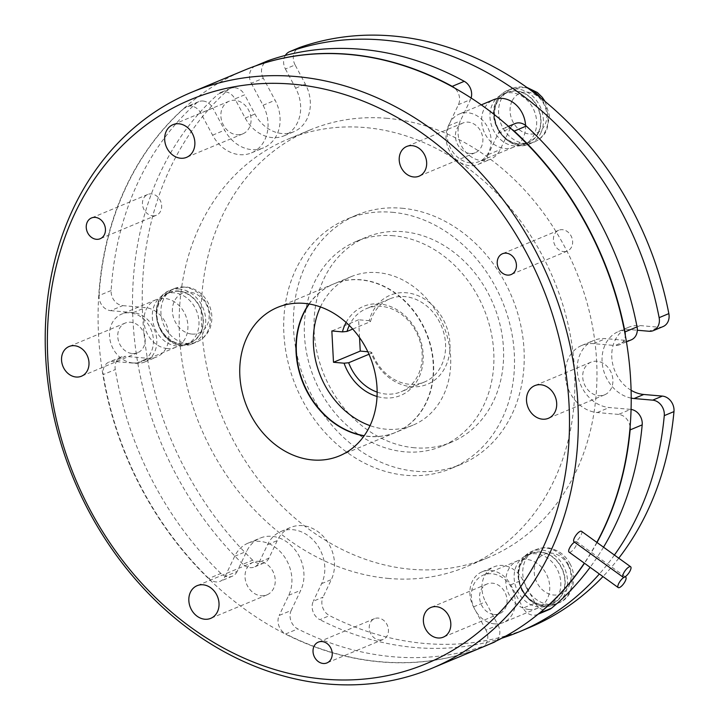 <?xml version="1.0" encoding="UTF-8"?>
<svg xmlns="http://www.w3.org/2000/svg" width="720" height="720" viewBox="0 0 720 720"><rect width="100%" height="100%" fill="white"/><g stroke="black" fill="none" stroke-linecap="round" stroke-linejoin="round"><path stroke-width="0.54" stroke-dasharray="3.6 2.7" d="M574.497 542.133A6.435 2.16 -54.2 0 1 575.271 541.71A6.435 2.16 -54.2 0 1 576.576 541.683A6.435 2.16 -54.2 0 1 575.442 546.831A6.435 2.16 -54.2 0 1 570.348 552.087A6.435 2.16 -54.2 0 1 569.043 552.114M581.49 531.306A6.435 2.16 -54.2 0 1 580.356 536.463A6.435 2.16 -54.2 0 1 575.271 541.71A6.435 2.16 -54.2 0 1 573.966 541.746M132.3 353.538A16.083 13.293 -112.7 0 0 137.673 352.728A16.083 13.293 -112.7 0 0 144.738 335.88A16.083 13.293 -112.7 0 0 130.653 322.227A16.083 13.293 -112.7 0 0 125.28 323.037A16.083 13.293 -112.7 0 0 118.215 339.885A16.083 13.293 -112.7 0 0 132.3 353.538M152.631 215.82A11.259 9.306 -112.7 0 0 156.393 215.253A11.259 9.306 -112.7 0 0 161.343 203.463A11.259 9.306 -112.7 0 0 151.479 193.905A11.259 9.306 -112.7 0 0 147.717 194.472A11.259 9.306 -112.7 0 0 142.767 206.271A11.259 9.306 -112.7 0 0 152.631 215.82M494.127 614.493A16.083 13.293 -112.7 0 0 499.509 613.674A16.083 13.293 -112.7 0 0 506.574 596.826A16.083 13.293 -112.7 0 0 492.489 583.182A16.083 13.293 -112.7 0 0 487.107 583.992A16.083 13.293 -112.7 0 0 480.042 600.84A16.083 13.293 -112.7 0 0 494.127 614.493M379.413 639.999A11.259 9.306 -112.7 0 0 383.175 639.432A11.259 9.306 -112.7 0 0 388.125 627.633A11.259 9.306 -112.7 0 0 378.261 618.084A11.259 9.306 -112.7 0 0 374.499 618.651A11.259 9.306 -112.7 0 0 369.549 630.441A11.259 9.306 -112.7 0 0 379.413 639.999M469.971 153.486A16.083 13.293 -112.7 0 0 475.344 152.676A16.083 13.293 -112.7 0 0 482.409 135.828A16.083 13.293 -112.7 0 0 468.324 122.175A16.083 13.293 -112.7 0 0 462.951 122.994A16.083 13.293 -112.7 0 0 455.886 139.842A16.083 13.293 -112.7 0 0 469.971 153.486M563.616 251.604A11.259 9.306 -112.7 0 0 567.378 251.037A11.259 9.306 -112.7 0 0 572.319 239.238A11.259 9.306 -112.7 0 0 562.464 229.689A11.259 9.306 -112.7 0 0 558.702 230.256A11.259 9.306 -112.7 0 0 553.752 242.046A11.259 9.306 -112.7 0 0 563.616 251.604M370.44 321.651A45.045 37.206 67.3 0 1 389.772 298.872A45.045 37.206 67.3 0 1 404.838 296.595A45.045 37.206 67.3 0 1 444.276 334.818A45.045 37.206 67.3 0 1 424.494 381.996A45.045 37.206 67.3 0 1 409.428 384.273A45.045 37.206 67.3 0 1 372.087 352.971L370.836 352.017A48.258 39.87 -112.7 0 0 411.273 386.703A48.258 39.87 -112.7 0 0 449.955 343.314A48.258 39.87 -112.7 0 0 406.35 292.77A48.258 39.87 -112.7 0 0 369.189 320.697L370.44 321.651L352.728 329.058M346.122 322.461A48.258 39.87 67.3 0 1 379.584 303.948A48.258 39.87 67.3 0 1 423.189 354.501A48.258 39.87 67.3 0 1 384.507 397.881A48.258 39.87 67.3 0 1 377.037 396.468M377.136 392.121A45.045 37.206 -112.7 0 0 386.01 394.056A45.045 37.206 -112.7 0 0 401.076 391.779A45.045 37.206 -112.7 0 0 420.858 344.601A45.045 37.206 -112.7 0 0 381.42 306.378A45.045 37.206 -112.7 0 0 366.354 308.655A45.045 37.206 -112.7 0 0 349.29 325.449M414.468 447.768A110.997 91.692 67.3 0 1 317.286 353.574A110.997 91.692 67.3 0 1 366.03 237.321A110.997 91.692 67.3 0 1 403.146 231.705A110.997 91.692 67.3 0 1 500.328 325.899A110.997 91.692 67.3 0 1 451.593 442.152A110.997 91.692 67.3 0 1 414.468 447.768M393.444 235.755A110.997 91.692 -112.7 0 0 356.328 241.371A110.997 91.692 -112.7 0 0 307.584 357.624A110.997 91.692 -112.7 0 0 404.766 451.818A110.997 91.692 -112.7 0 0 441.882 446.202A110.997 91.692 -112.7 0 0 490.626 329.949A110.997 91.692 -112.7 0 0 393.444 235.755M567.954 564.966A21.528 17.784 -112.7 0 0 542.475 555.12A21.528 17.784 -112.7 0 0 537.255 583.155A21.528 17.784 -112.7 0 0 562.734 593.01A21.528 17.784 -112.7 0 0 567.954 564.966M522.558 589.986A27.027 22.329 -112.7 0 0 554.535 602.352A27.027 22.329 -112.7 0 0 561.087 567.153A27.027 22.329 -112.7 0 0 529.11 554.787A27.027 22.329 -112.7 0 0 522.558 589.986M512.001 101.196A21.528 17.784 -112.7 0 0 520.218 130.41A21.528 17.784 -112.7 0 0 544.896 124.92A21.528 17.784 -112.7 0 0 536.679 95.715A21.528 17.784 -112.7 0 0 512.001 101.196M538.308 132.453A27.027 22.329 -112.7 0 0 527.985 95.796A27.027 22.329 -112.7 0 0 497.016 102.681A27.027 22.329 -112.7 0 0 507.33 139.347A27.027 22.329 -112.7 0 0 538.308 132.453M543.213 605.187A27.342 22.59 67.3 0 1 519.273 581.976A27.342 22.59 67.3 0 1 531.279 553.338A27.342 22.59 67.3 0 1 540.423 551.952A27.342 22.59 67.3 0 1 564.372 575.163A27.342 22.59 67.3 0 1 552.357 603.801A27.342 22.59 67.3 0 1 543.213 605.187M538.866 607.005A27.342 22.59 67.3 0 1 514.926 583.794A27.342 22.59 67.3 0 1 526.932 555.156A27.342 22.59 67.3 0 1 536.076 553.77A27.342 22.59 67.3 0 1 560.025 576.981A27.342 22.59 67.3 0 1 548.01 605.619A27.342 22.59 67.3 0 1 538.866 607.005M519.057 144.18A27.342 22.59 67.3 0 1 495.108 120.978A27.342 22.59 67.3 0 1 507.123 92.331A27.342 22.59 67.3 0 1 516.267 90.954A27.342 22.59 67.3 0 1 540.207 114.156A27.342 22.59 67.3 0 1 528.201 142.803A27.342 22.59 67.3 0 1 519.057 144.18M514.71 145.998A27.342 22.59 67.3 0 1 490.761 122.796A27.342 22.59 67.3 0 1 502.767 94.149A27.342 22.59 67.3 0 1 511.92 92.772A27.342 22.59 67.3 0 1 535.86 115.974A27.342 22.59 67.3 0 1 523.854 144.621A27.342 22.59 67.3 0 1 514.71 145.998M191.871 334.071A21.528 17.784 -112.7 0 0 209.133 314.712A21.528 17.784 -112.7 0 0 189.675 292.158A21.528 17.784 -112.7 0 0 172.422 311.517A21.528 17.784 -112.7 0 0 191.871 334.071M178.614 291.312A27.027 22.329 -112.7 0 0 156.951 315.612A27.027 22.329 -112.7 0 0 181.368 343.917A27.027 22.329 -112.7 0 0 203.031 319.626A27.027 22.329 -112.7 0 0 178.614 291.312M181.386 344.232A27.342 22.59 67.3 0 1 157.437 321.03A27.342 22.59 67.3 0 1 169.452 292.383A27.342 22.59 67.3 0 1 178.596 290.997A27.342 22.59 67.3 0 1 202.536 314.208A27.342 22.59 67.3 0 1 190.53 342.855A27.342 22.59 67.3 0 1 181.386 344.232M177.039 346.05A27.342 22.59 67.3 0 1 153.09 322.848A27.342 22.59 67.3 0 1 165.096 294.201A27.342 22.59 67.3 0 1 174.249 292.815A27.342 22.59 67.3 0 1 198.189 316.026A27.342 22.59 67.3 0 1 186.183 344.664A27.342 22.59 67.3 0 1 177.039 346.05M234.819 87.741A12.87 10.629 67.3 0 1 244.647 94.833L234.945 98.883A12.87 10.629 -112.7 0 0 225.117 91.791A12.87 10.629 -112.7 0 0 220.815 92.439A12.87 10.629 -112.7 0 0 218.313 94.014L228.015 89.964A12.87 10.629 67.3 0 1 230.517 88.389A12.87 10.629 67.3 0 1 234.819 87.741M285.309 55.431A12.87 10.629 -112.7 0 0 285.408 68.985L295.11 64.935L305.37 84.141A35.388 29.232 67.3 0 1 293.787 131.742A35.388 29.232 67.3 0 1 281.952 133.524A35.388 29.232 67.3 0 1 254.916 114.03L244.647 94.833M285.408 68.985L295.668 88.191A35.388 29.232 67.3 0 1 284.085 135.792A35.388 29.232 67.3 0 1 272.25 137.583A35.388 29.232 67.3 0 1 245.214 118.08L234.945 98.883M387.288 118.332A231.642 191.358 -112.7 0 0 309.825 130.05A231.642 191.358 -112.7 0 0 208.098 372.672A231.642 191.358 -112.7 0 0 410.922 569.241A231.642 191.358 -112.7 0 0 488.385 557.532A231.642 191.358 -112.7 0 0 590.112 314.91A231.642 191.358 -112.7 0 0 387.288 118.332M388.836 578.466A231.642 191.358 67.3 0 1 186.012 381.888A231.642 191.358 67.3 0 1 287.739 139.275A231.642 191.358 67.3 0 1 365.211 127.557A231.642 191.358 67.3 0 1 568.026 324.135A231.642 191.358 67.3 0 1 466.308 566.748A231.642 191.358 67.3 0 1 388.836 578.466M203.031 101.016A12.87 10.629 67.3 0 1 212.859 108.108L200.817 113.139A12.87 10.629 -112.7 0 0 190.989 106.047A12.87 10.629 -112.7 0 0 186.687 106.695A12.87 10.629 -112.7 0 0 184.185 108.27L196.236 103.239A12.87 10.629 67.3 0 1 198.729 101.664A12.87 10.629 67.3 0 1 203.031 101.016M511.803 129.312A12.87 10.629 -112.7 0 0 507.429 127.926A12.87 10.629 -112.7 0 0 503.127 128.574A12.87 10.629 -112.7 0 0 498.249 133.362L488.16 154.638A26.055 21.528 67.3 0 1 478.296 164.331A26.055 21.528 67.3 0 1 469.584 165.645A26.055 21.528 67.3 0 1 448.344 125.928L458.442 104.643A12.87 10.629 -112.7 0 0 454.455 87.921M255.393 65.979A12.87 10.629 -112.7 0 0 251.28 83.241L263.322 78.21L275.103 100.242A35.388 29.232 67.3 0 1 263.511 147.843A35.388 29.232 67.3 0 1 251.676 149.634A35.388 29.232 67.3 0 1 224.64 130.14L212.859 108.108M251.28 83.241L263.061 105.273A35.388 29.232 67.3 0 1 251.469 152.874A35.388 29.232 67.3 0 1 239.634 154.665A35.388 29.232 67.3 0 1 212.598 135.171L200.817 113.139M498.249 133.362L510.3 128.331L500.202 149.607A26.055 21.528 67.3 0 1 490.338 159.3A26.055 21.528 67.3 0 1 481.626 160.614A26.055 21.528 67.3 0 1 460.386 120.897L470.484 99.612L458.442 104.643M392.211 212.274A135.126 111.627 67.3 0 1 510.525 326.943A135.126 111.627 67.3 0 1 451.188 468.468A135.126 111.627 67.3 0 1 405.999 475.299A135.126 111.627 67.3 0 1 287.685 360.639A135.126 111.627 67.3 0 1 347.022 219.105A135.126 111.627 67.3 0 1 392.211 212.274M401.913 208.224A135.126 111.627 67.3 0 1 520.227 322.884A135.126 111.627 67.3 0 1 460.89 464.418A135.126 111.627 67.3 0 1 415.701 471.249A135.126 111.627 67.3 0 1 297.387 356.58A135.126 111.627 67.3 0 1 356.724 215.055A135.126 111.627 67.3 0 1 401.913 208.224M236.88 134.757A17.694 14.616 -112.7 0 0 242.802 133.857A17.694 14.616 -112.7 0 0 250.569 115.326A17.694 14.616 -112.7 0 0 235.08 100.314A17.694 14.616 -112.7 0 0 229.158 101.205A17.694 14.616 -112.7 0 0 221.391 119.736A17.694 14.616 -112.7 0 0 236.88 134.757M261.045 595.755A17.694 14.616 -112.7 0 0 266.958 594.864A17.694 14.616 -112.7 0 0 274.734 576.324A17.694 14.616 -112.7 0 0 259.236 561.312A17.694 14.616 -112.7 0 0 253.323 562.203A17.694 14.616 -112.7 0 0 245.547 580.743A17.694 14.616 -112.7 0 0 261.045 595.755M598.716 395.703A17.694 14.616 -112.7 0 0 604.629 394.812A17.694 14.616 -112.7 0 0 612.405 376.281A17.694 14.616 -112.7 0 0 596.907 361.26A17.694 14.616 -112.7 0 0 590.994 362.16A17.694 14.616 -112.7 0 0 583.218 380.691A17.694 14.616 -112.7 0 0 598.716 395.703M308.988 303.966A80.433 66.447 67.3 0 1 333.639 283.968A80.433 66.447 67.3 0 1 360.54 279.9A80.433 66.447 67.3 0 1 430.965 348.156A80.433 66.447 67.3 0 1 395.649 432.396A80.433 66.447 67.3 0 1 368.748 436.464A80.433 66.447 67.3 0 1 364.095 435.879M484.929 646.137A312.066 257.796 67.3 0 1 380.565 661.914A312.066 257.796 67.3 0 1 107.316 397.089A312.066 257.796 67.3 0 1 244.359 70.227M529.083 609.489A25.74 21.258 67.3 0 1 506.547 587.646A25.74 21.258 67.3 0 1 517.851 560.691A25.74 21.258 67.3 0 1 526.455 559.386A25.74 21.258 67.3 0 1 548.991 581.229A25.74 21.258 67.3 0 1 537.687 608.184A25.74 21.258 67.3 0 1 529.083 609.489M494.622 623.889A25.74 21.258 67.3 0 1 472.086 602.046A25.74 21.258 67.3 0 1 483.39 575.082A25.74 21.258 67.3 0 1 491.994 573.786A25.74 21.258 67.3 0 1 514.53 595.629A25.74 21.258 67.3 0 1 503.226 622.584A25.74 21.258 67.3 0 1 494.622 623.889M525.555 125.442A25.74 21.258 67.3 0 1 513.531 147.186A25.74 21.258 67.3 0 1 504.918 148.491A25.74 21.258 67.3 0 1 482.382 126.648A25.74 21.258 67.3 0 1 493.686 99.693M470.457 162.882A25.74 21.258 67.3 0 1 447.921 141.039A25.74 21.258 67.3 0 1 459.225 114.084A25.74 21.258 67.3 0 1 467.838 112.779A25.74 21.258 67.3 0 1 490.374 134.622A25.74 21.258 67.3 0 1 479.07 161.577A25.74 21.258 67.3 0 1 470.457 162.882M167.247 348.534A25.74 21.258 67.3 0 1 144.711 326.7A25.74 21.258 67.3 0 1 156.015 299.736A25.74 21.258 67.3 0 1 164.628 298.44A25.74 21.258 67.3 0 1 187.164 320.274A25.74 21.258 67.3 0 1 175.86 347.238A25.74 21.258 67.3 0 1 167.247 348.534M132.786 362.934A25.74 21.258 67.3 0 1 110.25 341.091A25.74 21.258 67.3 0 1 121.554 314.136A25.74 21.258 67.3 0 1 130.167 312.831A25.74 21.258 67.3 0 1 152.703 334.674A25.74 21.258 67.3 0 1 141.399 361.629A25.74 21.258 67.3 0 1 132.786 362.934M309.195 304.002A80.433 66.447 67.3 0 1 333.981 283.824A80.433 66.447 67.3 0 1 360.873 279.765A80.433 66.447 67.3 0 1 431.298 348.012A80.433 66.447 67.3 0 1 395.982 432.261A80.433 66.447 67.3 0 1 369.081 436.329A80.433 66.447 67.3 0 1 364.212 435.708M320.445 306.936A80.433 66.447 67.3 0 1 351.045 276.705A80.433 66.447 67.3 0 1 377.937 272.637A80.433 66.447 67.3 0 1 448.362 340.884A80.433 66.447 67.3 0 1 413.046 425.133A80.433 66.447 67.3 0 1 386.145 429.201A80.433 66.447 67.3 0 1 370.035 425.646M618.759 558.189A312.066 257.796 67.3 0 1 602.964 576.576M529.092 627.687A312.066 257.796 67.3 0 1 329.562 615.636A12.87 10.629 67.3 0 1 323.001 597.168L313.299 601.218A12.87 10.629 -112.7 0 0 319.86 619.686L329.562 615.636M268.929 558.171A12.87 10.629 67.3 0 1 264.06 562.959A12.87 10.629 67.3 0 1 252.657 560.169L242.955 564.228A12.87 10.629 -112.7 0 0 254.358 567.009A12.87 10.629 -112.7 0 0 259.227 562.221L268.929 558.171L277.272 540.585A35.388 29.232 67.3 0 1 290.664 527.427A35.388 29.232 67.3 0 1 325.629 539.136A35.388 29.232 67.3 0 1 331.335 579.582L323.001 597.168M252.657 560.169A312.066 257.796 67.3 0 1 228.015 89.964M295.11 64.935A12.87 10.629 67.3 0 1 299.322 47.628M663.075 326.565A12.87 10.629 67.3 0 1 658.773 327.213L649.071 331.263M631.08 390.276A35.388 29.232 67.3 0 1 611.784 357.066A35.388 29.232 67.3 0 1 628.335 327.384A35.388 29.232 67.3 0 1 640.17 325.593L658.773 327.213M242.955 564.228A312.066 257.796 67.3 0 1 218.313 94.014M614.412 555.048A312.066 257.796 67.3 0 1 599.364 573.984M501.84 638.181A312.066 257.796 67.3 0 1 319.86 619.686M631.206 398.124A35.388 29.232 67.3 0 1 602.748 366.867A35.388 29.232 67.3 0 1 618.633 331.434A35.388 29.232 67.3 0 1 630.468 329.643L637.317 330.237M259.227 562.221L267.57 544.644A35.388 29.232 67.3 0 1 280.962 531.486A35.388 29.232 67.3 0 1 315.927 543.186A35.388 29.232 67.3 0 1 321.633 583.632L313.299 601.218M596.835 542.376A312.066 257.796 67.3 0 1 584.325 563.139M111.132 290.52L99.081 295.551A12.87 10.629 -112.7 0 0 110.709 310.653L122.751 305.622A12.87 10.629 67.3 0 1 111.132 290.52A312.066 257.796 67.3 0 1 196.236 103.239M263.322 78.21A12.87 10.629 67.3 0 1 267.534 60.903M471.114 97.974A12.87 10.629 67.3 0 1 470.484 99.612M510.3 128.331A12.87 10.629 67.3 0 1 515.169 123.543M631.296 339.84A12.87 10.629 67.3 0 1 626.994 340.488L614.943 345.519A12.87 10.629 -112.7 0 0 619.245 344.871A12.87 10.629 -112.7 0 0 625.275 335.205M630.09 426.834A12.87 10.629 -112.7 0 0 618.552 414.405L630.603 409.374L609.255 407.52A35.388 29.232 67.3 0 1 578.268 377.487A35.388 29.232 67.3 0 1 593.811 340.416A35.388 29.232 67.3 0 1 605.646 338.634L626.994 340.488M630.603 409.374A12.87 10.629 67.3 0 1 631.062 409.428M603.522 547.2A312.066 257.796 67.3 0 1 590.121 567.315M549.315 609.507A12.87 10.629 67.3 0 1 535.176 603.072L523.134 608.103A12.87 10.629 -112.7 0 0 537.264 614.538A12.87 10.629 -112.7 0 0 538.362 613.989M488.547 644.589L481.608 647.487A12.87 10.629 -112.7 0 0 481.761 647.424A12.87 10.629 -112.7 0 0 485.973 630.108L498.024 625.077L485.595 601.839A26.055 21.528 67.3 0 1 494.127 566.784A26.055 21.528 67.3 0 1 522.747 579.825L535.176 603.072M498.024 625.077A12.87 10.629 67.3 0 1 495.792 641.241M493.659 642.456A312.066 257.796 67.3 0 1 297.774 628.911A12.87 10.629 67.3 0 1 291.213 610.443L279.171 615.474A12.87 10.629 -112.7 0 0 285.732 633.942L297.774 628.911M237.15 571.446A12.87 10.629 67.3 0 1 232.272 576.234A12.87 10.629 67.3 0 1 220.878 573.444L208.836 578.475A12.87 10.629 -112.7 0 0 220.23 581.265A12.87 10.629 -112.7 0 0 225.099 576.477L237.15 571.446L246.717 551.277A35.388 29.232 67.3 0 1 260.109 538.119A35.388 29.232 67.3 0 1 295.074 549.819A35.388 29.232 67.3 0 1 300.78 590.265L291.213 610.443M220.878 573.444A312.066 257.796 67.3 0 1 115.272 369.558A12.87 10.629 67.3 0 1 121.104 357.003A12.87 10.629 67.3 0 1 125.406 356.355L113.364 361.386A12.87 10.629 -112.7 0 0 109.062 362.034A12.87 10.629 -112.7 0 0 103.23 374.589L115.272 369.558M122.751 305.622L145.269 307.584A26.055 21.528 67.3 0 1 168.084 329.697A26.055 21.528 67.3 0 1 156.645 356.994A26.055 21.528 67.3 0 1 147.924 358.317L125.406 356.355M597.015 542.511A312.066 257.796 67.3 0 1 584.487 563.256M208.836 578.475A312.066 257.796 67.3 0 1 103.23 374.589M99.081 295.551A312.066 257.796 67.3 0 1 184.185 108.27M481.608 647.487A312.066 257.796 67.3 0 1 285.732 633.942M110.709 310.653L133.227 312.615A26.055 21.528 67.3 0 1 156.042 334.728A26.055 21.528 67.3 0 1 144.594 362.025A26.055 21.528 67.3 0 1 135.882 363.348L113.364 361.386M225.099 576.477L234.666 556.308A35.388 29.232 67.3 0 1 248.067 543.15A35.388 29.232 67.3 0 1 283.032 554.85A35.388 29.232 67.3 0 1 288.738 595.296L279.171 615.474M485.973 630.108L473.553 606.87A26.055 21.528 67.3 0 1 482.085 571.815A26.055 21.528 67.3 0 1 510.705 584.856L523.134 608.103M618.552 414.405L597.204 412.551A35.388 29.232 67.3 0 1 566.217 382.518A35.388 29.232 67.3 0 1 581.76 345.447A35.388 29.232 67.3 0 1 593.595 343.665L614.943 345.519M370.836 352.017L367.821 351.756M359.541 337.59L358.614 319.779L369.189 320.697M372.087 352.971L368.973 354.267M358.614 319.779L331.848 330.957M526.824 588.438A28.953 23.922 -112.7 0 0 558.63 602.928A28.953 23.922 -112.7 0 0 568.107 563.985A28.953 23.922 -112.7 0 0 536.31 549.495A28.953 23.922 -112.7 0 0 526.824 588.438M522.18 590.382A28.953 23.922 -112.7 0 0 553.986 604.863A28.953 23.922 -112.7 0 0 563.463 565.92A28.953 23.922 -112.7 0 0 531.666 551.43A28.953 23.922 -112.7 0 0 522.18 590.382M528.633 88.686A28.953 23.922 -112.7 0 0 512.145 88.488A28.953 23.922 -112.7 0 0 501.192 99.261A28.953 23.922 -112.7 0 0 505.854 132.354A28.953 23.922 -112.7 0 0 534.465 141.93A28.953 23.922 -112.7 0 0 545.427 131.157A28.953 23.922 -112.7 0 0 540.441 97.668M540.783 133.101A28.953 23.922 -112.7 0 0 536.112 100.008A28.953 23.922 -112.7 0 0 507.501 90.432A28.953 23.922 -112.7 0 0 496.548 101.196A28.953 23.922 -112.7 0 0 501.21 134.289A28.953 23.922 -112.7 0 0 529.821 143.865A28.953 23.922 -112.7 0 0 540.783 133.101M184.158 287.073A28.953 23.922 -112.7 0 0 174.474 288.54A28.953 23.922 -112.7 0 0 161.757 318.87A28.953 23.922 -112.7 0 0 187.11 343.44A28.953 23.922 -112.7 0 0 196.794 341.973A28.953 23.922 -112.7 0 0 209.511 311.652A28.953 23.922 -112.7 0 0 184.158 287.073M179.514 289.017A28.953 23.922 -112.7 0 0 169.83 290.484A28.953 23.922 -112.7 0 0 157.122 320.805A28.953 23.922 -112.7 0 0 182.475 345.384A28.953 23.922 -112.7 0 0 192.15 343.917A28.953 23.922 -112.7 0 0 204.867 313.587A28.953 23.922 -112.7 0 0 179.514 289.017M245.214 118.08L254.916 114.03M212.598 135.171L224.64 130.14M448.344 125.928L460.386 120.897M135.882 363.348L147.924 358.317M133.227 312.615L145.269 307.584M597.204 412.551L609.255 407.52M593.595 343.665L605.646 338.634M488.16 154.638L500.202 149.607M234.666 556.308L246.717 551.277M288.738 595.296L300.78 590.265M510.705 584.856L522.747 579.825M473.553 606.87L485.595 601.839M263.061 105.273L275.103 100.242M630.468 329.643L640.17 325.593M321.633 583.632L331.335 579.582M267.57 544.644L277.272 540.585M295.668 88.191L305.37 84.141M625.194 576.747L576.576 541.683M137.673 352.728L81.468 376.209M156.393 215.253L100.188 238.734M499.509 613.674L443.295 637.155M383.175 639.432L326.97 662.913M475.344 152.676L419.139 176.157M567.378 251.037L511.173 274.518M424.494 381.996L401.076 391.779M389.772 298.872L366.354 308.655M366.03 237.321L356.328 241.371M569.853 563.472C578.583 578.655 571.284 598.887 558.63 602.928L553.986 604.863C541.026 608.859 530.316 604.062 521.856 590.472C514.44 572.724 517.716 559.71 531.666 551.43L536.31 549.495C541.386 547.434 546.615 547.155 552.006 548.631L557.874 551.07C562.968 553.995 566.964 558.126 569.853 563.472M545.139 101.493L549.477 115.695L546.867 129.897C544.167 135.495 540.036 139.509 534.465 141.93L529.821 143.865C509.634 153.882 484.839 122.319 496.278 101.43C498.798 96.237 502.533 92.565 507.501 90.432L512.145 88.488L526.788 87.363M531.279 553.338L526.932 555.156M507.123 92.331L502.767 94.149M174.474 288.54L185.58 286.839C196.758 288.432 204.741 294.75 209.547 305.802C212.157 312.471 212.562 319.131 210.753 325.791C210.321 328.743 206.046 338.085 196.794 341.973L192.15 343.917L182.205 345.42C156.24 344.826 145.746 298.71 169.83 290.484L174.474 288.54M169.452 292.383L165.096 294.201M309.825 130.05L287.739 139.275M460.89 464.418L451.188 468.468M242.802 133.857L186.588 157.338M266.958 594.864L210.753 618.345M604.629 394.812L548.424 418.293M395.649 432.396L339.435 455.877M517.851 560.691L483.39 575.082M481.293 104.868L459.225 114.084M156.015 299.736L121.554 314.136M413.046 425.133L395.982 432.261M351.045 276.705L333.981 283.824M175.86 347.238L141.399 361.629M513.531 147.186L479.07 161.577M537.687 608.184L503.226 622.584M333.639 283.968L277.434 307.449M590.994 362.16L534.78 385.632M253.323 562.203L197.109 585.684M229.158 101.205L172.953 124.686M356.724 215.055L347.022 219.105M144.594 362.025L156.645 356.994M581.76 345.447L593.811 340.416M626.436 341.865L619.245 344.871M121.104 357.003L109.062 362.034M478.296 164.331L490.338 159.3M248.067 543.15L260.109 538.119M482.085 571.815L494.127 566.784M251.469 152.874L263.511 147.843M232.272 576.234L220.23 581.265M508.473 126.342L503.127 128.574M198.729 101.664L186.687 106.695M538.128 614.178L537.264 614.538M488.475 644.616L481.761 647.424M488.385 557.532L466.308 566.748M618.633 331.434L628.335 327.384M280.962 531.486L290.664 527.427M284.085 135.792L293.787 131.742M264.06 562.959L254.358 567.009M230.517 88.389L220.815 92.439M190.53 342.855L186.183 344.664M528.201 142.803L523.854 144.621M552.357 603.801L548.01 605.619M451.593 442.152L441.882 446.202M558.702 230.256L502.488 253.737M462.951 122.994L406.737 146.466M374.499 618.651L318.285 642.132M487.107 583.992L430.902 607.473M147.717 194.472L91.503 217.953M125.28 323.037L69.066 346.518"/><path stroke-width="1.08" d="M624.42 577.161A6.435 2.16 -54.2 0 1 625.725 577.125A6.435 2.16 -54.2 0 1 624.6 582.282A6.435 2.16 -54.2 0 1 619.506 587.529A6.435 2.16 -54.2 0 1 618.201 587.565A6.435 2.16 -54.2 0 1 619.335 582.417A6.435 2.16 -54.2 0 1 624.42 577.161A6.435 2.16 -54.2 0 1 623.115 577.197A6.435 2.16 -54.2 0 1 624.249 572.049A6.435 2.16 -54.2 0 1 629.343 566.793A6.435 2.16 -54.2 0 1 630.648 566.757A6.435 2.16 -54.2 0 1 629.514 571.914A6.435 2.16 -54.2 0 1 624.42 577.161M618.201 587.565L569.043 552.114A6.435 2.16 -54.2 0 1 569.844 547.542A6.435 2.16 -54.2 0 1 574.497 542.133M623.115 577.197L573.966 541.746A6.435 2.16 -54.2 0 1 575.1 536.598A6.435 2.16 -54.2 0 1 580.185 531.342A6.435 2.16 -54.2 0 1 581.49 531.306L630.648 566.757M76.086 377.019A16.083 13.293 -112.7 0 0 81.468 376.209A16.083 13.293 -112.7 0 0 88.533 359.352A16.083 13.293 -112.7 0 0 74.448 345.708A16.083 13.293 -112.7 0 0 69.066 346.518A16.083 13.293 -112.7 0 0 62.001 363.366A16.083 13.293 -112.7 0 0 76.086 377.019M96.417 239.301A11.259 9.306 -112.7 0 0 100.188 238.734A11.259 9.306 -112.7 0 0 105.129 226.935A11.259 9.306 -112.7 0 0 95.274 217.386A11.259 9.306 -112.7 0 0 91.503 217.953A11.259 9.306 -112.7 0 0 86.562 229.743A11.259 9.306 -112.7 0 0 96.417 239.301M437.922 637.974A16.083 13.293 -112.7 0 0 443.295 637.155A16.083 13.293 -112.7 0 0 450.36 620.307A16.083 13.293 -112.7 0 0 436.275 606.654A16.083 13.293 -112.7 0 0 430.902 607.473A16.083 13.293 -112.7 0 0 423.837 624.321A16.083 13.293 -112.7 0 0 437.922 637.974M323.208 663.48A11.259 9.306 -112.7 0 0 326.97 662.913A11.259 9.306 -112.7 0 0 331.911 651.114A11.259 9.306 -112.7 0 0 322.056 641.556A11.259 9.306 -112.7 0 0 318.285 642.132A11.259 9.306 -112.7 0 0 313.344 653.922A11.259 9.306 -112.7 0 0 323.208 663.48M413.757 176.967A16.083 13.293 -112.7 0 0 419.139 176.157A16.083 13.293 -112.7 0 0 426.204 159.309A16.083 13.293 -112.7 0 0 412.119 145.656A16.083 13.293 -112.7 0 0 406.737 146.466A16.083 13.293 -112.7 0 0 399.672 163.314A16.083 13.293 -112.7 0 0 413.757 176.967M507.402 275.085A11.259 9.306 -112.7 0 0 511.173 274.518A11.259 9.306 -112.7 0 0 516.114 262.719A11.259 9.306 -112.7 0 0 506.259 253.17A11.259 9.306 -112.7 0 0 502.488 253.737A11.259 9.306 -112.7 0 0 497.547 265.527A11.259 9.306 -112.7 0 0 507.402 275.085M349.29 325.449A45.045 37.206 -112.7 0 0 347.022 331.434L342.423 331.884A48.258 39.87 67.3 0 1 346.122 322.461M292.842 84.186A305.631 252.486 -112.7 0 0 47.835 358.974A305.631 252.486 -112.7 0 0 324.027 679.131A305.631 252.486 -112.7 0 0 569.034 404.352A305.631 252.486 -112.7 0 0 292.842 84.186M327.699 684A312.066 257.796 67.3 0 1 54.45 419.175A312.066 257.796 67.3 0 1 191.493 92.313A312.066 257.796 67.3 0 1 295.866 76.527A312.066 257.796 67.3 0 1 569.106 341.361A312.066 257.796 67.3 0 1 432.063 668.223A312.066 257.796 67.3 0 1 327.699 684M352.728 329.058L347.022 331.434M508.473 126.342L515.169 123.543A12.87 10.629 67.3 0 1 519.471 122.895A12.87 10.629 67.3 0 1 526.284 126.063A312.066 257.796 67.3 0 1 637.056 326.889A12.87 10.629 67.3 0 1 631.296 339.84L626.436 341.865M526.284 126.063L514.242 131.094A12.87 10.629 -112.7 0 0 511.803 129.312M268.002 60.723L255.96 65.754A12.87 10.629 -112.7 0 0 255.492 65.934L267.534 60.903A12.87 10.629 67.3 0 1 268.002 60.723A312.066 257.796 67.3 0 1 361.107 49.275A312.066 257.796 67.3 0 1 464.247 81.324A12.87 10.629 67.3 0 1 471.114 97.974M255.96 65.754A312.066 257.796 67.3 0 1 349.056 54.306A312.066 257.796 67.3 0 1 452.205 86.355L464.247 81.324M299.79 47.448L290.079 51.498A12.87 10.629 -112.7 0 0 289.62 51.678L299.322 47.628A12.87 10.629 67.3 0 1 299.79 47.448A312.066 257.796 67.3 0 1 392.886 36A312.066 257.796 67.3 0 1 668.844 313.605A12.87 10.629 67.3 0 1 663.075 326.565L653.373 330.615A12.87 10.629 -112.7 0 0 659.142 317.664L668.844 313.605M290.079 51.498A312.066 257.796 67.3 0 1 383.184 40.05A312.066 257.796 67.3 0 1 659.142 317.664M180.675 158.238A17.694 14.616 -112.7 0 0 186.588 157.338A17.694 14.616 -112.7 0 0 194.364 138.807A17.694 14.616 -112.7 0 0 178.866 123.786A17.694 14.616 -112.7 0 0 172.953 124.686A17.694 14.616 -112.7 0 0 165.177 143.217A17.694 14.616 -112.7 0 0 180.675 158.238M204.831 619.236A17.694 14.616 -112.7 0 0 210.753 618.345A17.694 14.616 -112.7 0 0 218.52 599.805A17.694 14.616 -112.7 0 0 203.031 584.793A17.694 14.616 -112.7 0 0 197.109 585.684A17.694 14.616 -112.7 0 0 189.342 604.215A17.694 14.616 -112.7 0 0 204.831 619.236M542.502 419.184A17.694 14.616 -112.7 0 0 548.424 418.293A17.694 14.616 -112.7 0 0 556.191 399.753A17.694 14.616 -112.7 0 0 540.702 384.741A17.694 14.616 -112.7 0 0 534.78 385.632A17.694 14.616 -112.7 0 0 527.013 404.172A17.694 14.616 -112.7 0 0 542.502 419.184M304.335 303.381A80.433 66.447 67.3 0 1 374.76 371.637A80.433 66.447 67.3 0 1 339.435 455.877A80.433 66.447 67.3 0 1 312.534 459.945A80.433 66.447 67.3 0 1 242.109 391.689A80.433 66.447 67.3 0 1 277.434 307.449A80.433 66.447 67.3 0 1 304.335 303.381M191.493 92.313L244.359 70.227A312.066 257.796 67.3 0 1 348.723 54.45A312.066 257.796 67.3 0 1 590.697 233.235A312.066 257.796 67.3 0 1 596.835 542.376M481.293 104.868L493.686 99.693A25.74 21.258 67.3 0 1 502.299 98.388A25.74 21.258 67.3 0 1 525.555 125.442M364.212 435.708A80.433 66.447 67.3 0 1 303.669 383.652A80.433 66.447 67.3 0 1 309.195 304.002M370.035 425.646A80.433 66.447 67.3 0 1 320.445 306.936M662.382 396.099A12.87 10.629 67.3 0 1 673.974 411.588L664.272 415.638A12.87 10.629 -112.7 0 0 652.68 400.149L662.382 396.099L643.779 394.479A35.388 29.232 67.3 0 1 631.08 390.276M673.974 411.588A312.066 257.796 67.3 0 1 618.759 558.189M602.964 576.576A312.066 257.796 67.3 0 1 529.092 627.687L519.39 631.746A312.066 257.796 67.3 0 1 501.84 638.181M664.272 415.638A312.066 257.796 67.3 0 1 614.412 555.048M599.364 573.984A312.066 257.796 67.3 0 1 519.39 631.746M652.68 400.149L634.077 398.529A35.388 29.232 67.3 0 1 631.206 398.124M637.317 330.237L649.071 331.263A12.87 10.629 -112.7 0 0 653.373 330.615M289.62 51.678A12.87 10.629 -112.7 0 0 285.309 55.431M364.095 435.879A80.433 66.447 67.3 0 1 303.336 383.796A80.433 66.447 67.3 0 1 308.988 303.966M584.325 563.139A312.066 257.796 67.3 0 1 484.929 646.137L432.063 668.223M631.062 409.428A12.87 10.629 67.3 0 1 642.195 424.863A312.066 257.796 67.3 0 1 603.522 547.2M590.121 567.315A312.066 257.796 67.3 0 1 551.547 608.157A12.87 10.629 67.3 0 1 549.315 609.507L538.128 614.178M495.792 641.241A12.87 10.629 67.3 0 1 493.803 642.393A12.87 10.629 67.3 0 1 493.659 642.456L488.547 644.589M642.195 424.863L630.144 429.894A312.066 257.796 67.3 0 1 597.015 542.511M584.487 563.256A312.066 257.796 67.3 0 1 539.505 613.188L551.547 608.157M538.362 613.989A12.87 10.629 -112.7 0 0 539.505 613.188M630.144 429.894A12.87 10.629 -112.7 0 0 630.09 426.834M625.275 335.205A12.87 10.629 -112.7 0 0 625.014 331.92L637.056 326.889M514.242 131.094A312.066 257.796 67.3 0 1 625.014 331.92M454.455 87.921A12.87 10.629 -112.7 0 0 452.205 86.355M367.821 351.756L360.252 351.09L359.541 337.59M377.037 396.468A48.258 39.87 67.3 0 1 344.07 363.195L333.486 362.277L331.848 330.957L342.423 331.884M368.973 354.267L348.66 362.754A45.045 37.206 -112.7 0 0 377.136 392.121M344.07 363.195L348.66 362.754M360.252 351.09L333.486 362.277M540.441 97.668A28.953 23.922 -112.7 0 0 528.633 88.686M634.077 398.529L643.779 394.479M625.725 577.125L625.194 576.747M526.788 87.363L537.363 92.502L542.232 97.281L545.139 101.493M493.803 642.393L488.475 644.616"/></g></svg>
